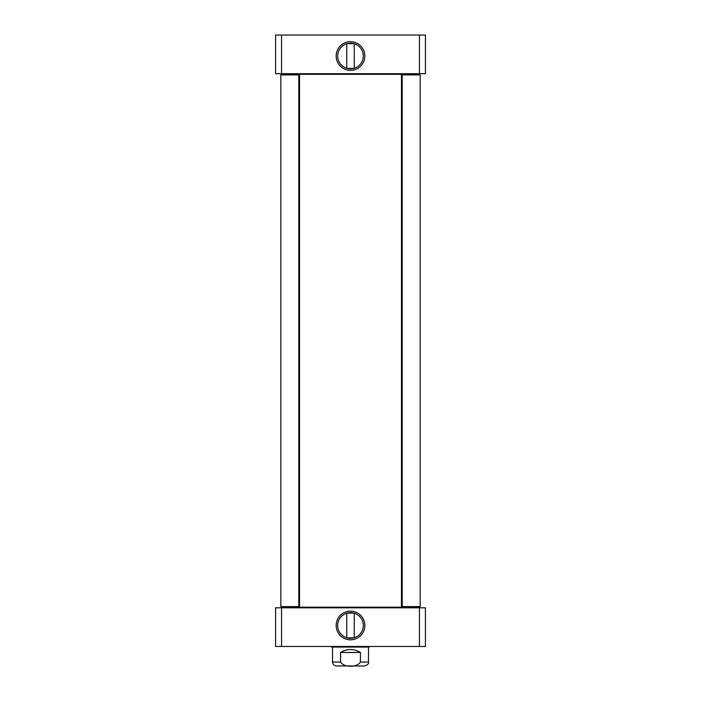 <?xml version="1.0" encoding="UTF-8"?>
<svg xmlns="http://www.w3.org/2000/svg" width="701" height="701" viewBox="0 0 701 701"><rect width="100%" height="100%" fill="white"/><g stroke="black" fill="none" stroke-linecap="round" stroke-linejoin="round"><path stroke-width="1.05" d="M400.849 607.802L401.454 607.206L299.546 607.206L300.151 607.802M300.151 73.71L299.546 74.315L401.454 74.315L401.454 607.206M340.563 652.465C347.188 648.504 353.812 648.504 360.437 652.465L360.437 662.051C357.046 667.632 343.954 667.632 340.563 662.051L340.563 652.465L360.437 652.465M362.557 665.95L336.41 665.95C334.044 665.722 332.747 664.417 332.519 662.051L332.519 647.014M336.41 665.95L364.59 665.95C367.762 664.82 369.059 663.523 368.481 662.051L368.481 647.067L332.519 647.067L331.328 646.471M353.961 637.849L347.039 637.849M354.25 613.209L354.25 637.77M347.039 613.13L353.961 613.13C350.798 612.578 348.388 612.604 346.75 613.209L346.75 637.77M419.435 646.471L425.428 646.471L425.428 607.802L275.572 607.802L275.572 646.471L419.435 646.471L419.435 607.802M363.337 625.485A12.837 12.837 0 0 1 344.086 636.604A12.837 12.837 0 0 1 344.086 614.374A12.837 12.837 0 0 1 363.337 625.485M364.835 625.485A14.335 14.335 0 0 0 343.332 613.077A14.335 14.335 0 0 0 343.332 637.901A14.335 14.335 0 0 0 364.835 625.485M281.565 607.802L281.565 646.471M368.481 647.067L331.459 647.014M420.179 74.911L419.584 74.315L402.803 74.315L402.199 74.911L420.179 74.911L420.179 606.61L402.199 606.61L402.199 74.911M402.803 607.206L402.199 606.61L402.803 607.206L419.584 607.206L420.179 606.61L419.584 607.206M298.801 74.911L298.197 74.315L281.416 74.315L280.821 74.911L298.801 74.911L298.801 606.61L280.821 606.61L281.416 607.206L298.197 607.206L298.801 606.61L298.197 607.206M347.039 43.672L353.961 43.672M346.75 68.304L346.75 43.751M353.961 68.391L347.039 68.391L353.961 68.391M281.565 35.05L275.572 35.05L275.572 73.71L419.435 73.71L419.435 35.05L281.565 35.05L281.565 73.71M419.435 73.71L425.428 73.71L425.428 35.05L419.435 35.05M337.663 56.027A12.837 12.837 0 0 1 356.914 44.917A12.837 12.837 0 0 1 356.914 67.147A12.837 12.837 0 0 1 337.663 56.027M336.165 56.027A14.335 14.335 0 0 0 357.668 68.444A14.335 14.335 0 0 0 357.668 43.611A14.335 14.335 0 0 0 336.165 56.027M360.437 662.051L368.481 662.051M332.519 662.051L340.563 662.051M299.546 74.315L299.546 607.206M400.849 73.71L401.454 74.315M369.541 647.014L369.672 646.471M280.821 74.911L280.821 606.61L281.416 607.206M354.25 68.304L354.25 43.751"/></g></svg>
